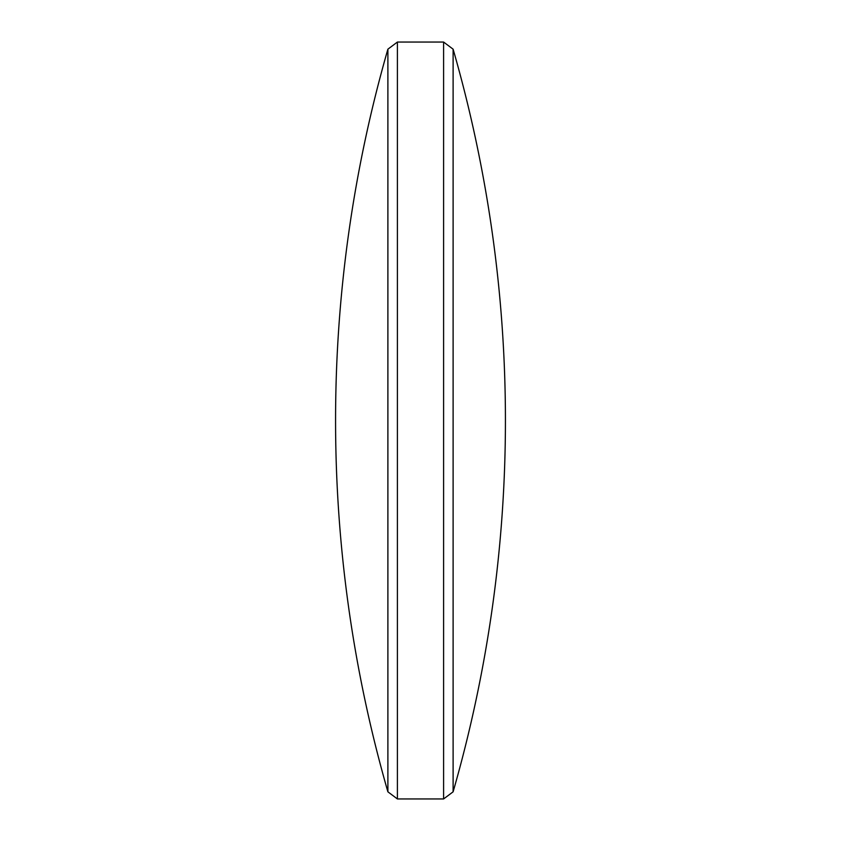 <?xml version="1.0" encoding="UTF-8"?>
<svg xmlns="http://www.w3.org/2000/svg" width="841" height="841" viewBox="0 0 841 841"><rect width="100%" height="100%" fill="white"/><g stroke="black" fill="none" stroke-linecap="round" stroke-linejoin="round"><path stroke-width="1.26" d="M453.11 420.5L453.11 791.823A1343.95 1343.95 0 0 0 453.11 49.177L453.11 420.5M443.596 798.95L443.596 42.05L397.404 42.05L397.404 798.95L443.596 798.95L453.11 791.823M387.89 49.177A1343.95 1343.95 0 0 0 387.89 791.823L387.89 49.177L397.404 42.05M387.89 791.823L397.404 798.95M453.11 49.177L443.596 42.05"/></g></svg>
